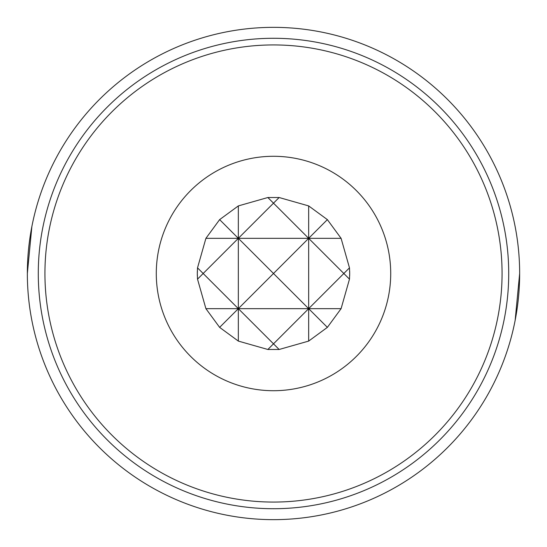 <?xml version="1.0" encoding="UTF-8"?>
<svg xmlns="http://www.w3.org/2000/svg" width="547" height="547" viewBox="0 0 547 547"><rect width="100%" height="100%" fill="white"/><g stroke="black" fill="none" stroke-linecap="round" stroke-linejoin="round"><path stroke-width="0.82" d="M273.5 44.929A228.571 228.571 0 0 1 502.071 273.5A228.571 228.571 0 0 1 273.5 502.071A228.571 228.571 0 0 1 44.929 273.5A228.571 228.571 0 0 1 273.5 44.929M156.285 273.5A117.215 117.215 0 0 0 273.5 390.715A117.215 117.215 0 0 0 390.715 273.5A117.215 117.215 0 0 0 273.5 156.285A117.215 117.215 0 0 0 156.285 273.5M349.649 275.9A76.19 76.19 0 0 0 349.69 273.5L349.478 279.148L341.089 308.665L327.373 327.373L308.665 341.089L279.148 349.478L267.852 349.478L238.335 341.089L219.627 327.373L205.911 308.665L197.522 279.148L197.31 273.5A76.19 76.19 0 0 0 197.351 275.9M273.5 508.717A235.217 235.217 0 0 0 508.717 273.5A235.217 235.217 0 0 0 273.5 38.283A235.217 235.217 0 0 0 38.283 273.5A235.217 235.217 0 0 0 273.5 508.717M273.5 27.35A246.15 246.15 0 0 1 519.65 273.5A246.15 246.15 0 0 1 273.5 519.65A246.15 246.15 0 0 1 27.35 273.5A246.15 246.15 0 0 1 273.5 27.35M515.144 320.385L519.65 273.527M31.856 226.615L27.35 273.473M279.148 197.522L273.5 203.169L267.852 197.522L279.148 197.522L308.665 205.911L308.665 308.665L343.831 273.5L308.665 238.335L238.335 238.335L273.5 203.169L308.665 238.335L273.5 273.5L238.335 238.335L238.335 308.665L273.5 273.5L308.665 308.665L205.911 308.665M219.627 219.627L238.335 238.335L205.911 238.335L219.627 219.627L238.335 205.911L238.335 238.335L203.169 273.5L238.335 308.665L219.627 327.373M327.373 327.373L308.665 308.665L273.5 343.831L238.335 308.665L238.335 341.089M308.665 238.335L327.373 219.627L341.089 238.335L308.665 238.335M308.665 205.911L327.373 219.627M238.335 205.911L267.852 197.522M197.522 279.148L203.169 273.5L197.522 267.852L205.911 238.335M197.351 271.1A76.19 76.19 0 0 0 197.31 273.5L197.522 267.852M267.852 349.478L273.5 343.831L279.148 349.478M341.089 308.665L308.665 308.665L308.665 341.089M341.089 238.335L349.478 267.852L343.831 273.5L349.478 279.148M349.478 267.852L349.69 273.5A76.19 76.19 0 0 0 349.649 271.1"/></g></svg>
